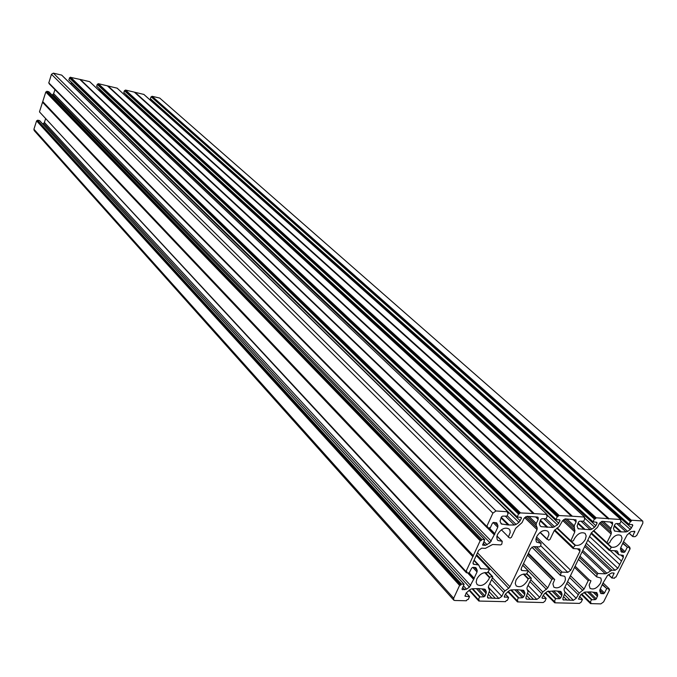 <?xml version="1.0" encoding="UTF-8"?>
<svg xmlns="http://www.w3.org/2000/svg" width="677" height="677" viewBox="0 0 677 677"><rect width="100%" height="100%" fill="white"/><g stroke="black" fill="none" stroke-linecap="round" stroke-linejoin="round"><path stroke-width="1.02" d="M536.531 536.963L570.686 570.296L567.825 572.344L562.096 572.116L561.021 572.886L560.522 575.509L564.508 576.22L565.134 577.1L565.43 579.512L564.677 581.881C561.157 587.204 557.543 588.956 553.82 587.137L552.914 583.87L554.708 579.52L553.101 578.733L551.831 579.453L547.718 587.966L542.819 592.036L539.704 597.359L536.827 599.416L526.909 599.17L525.784 598.003M579.986 556.172L598.146 573.529L597.173 574.231L596.632 576.855L600.846 578.04L601.345 580.291L600.524 583.109C597.097 588.271 593.602 590.014 590.031 588.321L589.151 585.106L590.953 580.798L589.371 579.994L588.22 580.663L584.073 589.083L579.284 593.077L576.186 598.307L573.377 600.321L563.069 599.805L563.027 597.969L565.075 592.671L564.059 589.963L564.246 588.474L591.334 532.884L597.503 527.324L599.424 523.389L611.153 534.077L611.365 532.537L610.434 529.702L612.575 524.252L612.507 522.246L602.293 521.349L599.424 523.389M570.686 570.296L579.994 551.171L579.927 549.225L579.207 548.945L573.199 548.548L573.326 547.566L575.382 545.205L571.329 541.363M616.916 550.909L617.61 551.552L616.671 550.875L609.283 550.418L611.475 547.134C615.088 547.913 618.329 546.009 621.19 541.405L622.053 537.987L621.012 535.515C617.432 533.882 613.954 535.651 610.586 540.805L609.638 542.819L607.379 543.436L606.914 542.692L611.153 534.077M556.816 528.212L570.626 541.338L573.394 540.813L574.341 538.757C577.794 533.442 581.391 531.665 585.123 533.417L586.189 535.939L585.36 539.374C582.474 544.063 579.148 546.009 575.382 545.205M536.04 538.46L541.092 543.403L540.686 545.865L539.493 546.898L533.527 546.593L530.565 548.683L521.265 568.308L521.341 570.237L522.153 570.559L528.424 570.906L526.232 574.248C522.297 573.504 518.887 575.492 516.001 580.223L515.239 583.472L516.212 585.893C520.088 587.856 523.837 586.096 527.451 580.612L528.373 578.573L530.683 577.93L531.242 578.733L527.129 587.331L526.96 588.855L528.06 591.613L526.037 597.012L526.097 598.857L526.909 599.17M476.447 555.707L489.657 569.391L487.381 572.801C483.285 572.04 479.781 574.062 476.87 578.886L476.143 582.135L477.124 584.598C481.169 586.714 485.054 584.945 488.777 579.292L489.691 577.21L492.154 576.542L492.704 577.303L488.566 586.147L488.422 587.695L489.615 590.513L487.618 596.014L487.685 597.884L498.864 598.476L501.818 596.386L489.776 583.566M489.353 569.272L480.416 568.604L478.715 564.999L473.274 564.136L473.172 562.181L478.647 550.325L481.702 548.175L485.375 548.362L492.653 544.486L500.718 544.909L501.775 544.164L502.249 541.338L497.857 540.441L497.172 539.493L496.8 536.92L497.536 534.407C501.183 528.762 505.042 526.96 509.104 528.999L509.967 530.336L510.187 532.554L508.368 537.174L510.145 538.08L511.397 537.386L515.637 528.331L522.077 522.551L523.998 518.455L527.011 516.339L530.523 516.568L537.326 517.025L538.097 517.33L538.207 519.386L535.625 516.915M540.204 532.325L547.092 539.01L548.895 534.745L548.819 532.951L547.854 531.25C543.953 529.363 540.238 531.149 536.683 536.624L535.888 539.603L536.472 542.015L540.931 543.369L536.023 538.57L541.092 543.403M107.694 86.089L572.175 516.221L558.584 515.527L98.36 83.694L107.423 85.844L571.413 516.136M117.113 88.162L107.973 85.979M596.107 522.28L597.089 523.177L595.862 525.707L126.371 95.66L125.99 96.286M126.371 95.66L126.531 95.161M123.806 92.521L124.399 90.752L594.381 519.09L593.06 521.798L123.806 92.521L593.027 521.967M125.524 90.058L134.317 92.123L608.081 518.624L596.158 517.812L125.524 90.058L124.399 90.752M608.141 518.641L134.317 92.123M134.655 92.394L608.885 518.726L620.877 519.521L620.487 520.571L621.224 520.901L619.904 523.575L615.994 523.592L614.928 524.345L613.472 528.398L614.462 530.988L620.454 531.894L626.073 531.919L627.621 531.377L630.295 529.456L632.783 525.513L632.521 524.675L628.925 524.413L630.592 521.256L151.199 96.836L630.236 521.51M143.854 94.425L134.918 92.292M631.548 527.992L152.858 101.804L152.638 102.235M152.858 101.804L153.053 101.237M628.916 524.167L150.379 98.715L628.882 524.337M150.379 98.715L150.979 96.972M151.86 96.422L631.624 520.503L152.08 96.286L151.199 96.836M152.08 96.286L159.721 98.072L642.795 521.188L642.854 523.177L636.727 535.473L635.001 536.692L632.826 536.565L629.094 533.019M642.795 521.188L159.721 98.072M36.592 120.87L459.59 585.402L459.971 585.131L36.592 120.87L33.918 129.222L34.188 130.559L453.708 600.076M36.82 120.726L37.523 120.32L461.096 584.361L461.477 584.09L37.523 120.32M39.655 120.701L37.76 120.176M467.545 572.827L473.612 579.368L469.415 587.128L43.666 123.358L42.676 123.95M43.666 123.358L44.411 122.435L470.718 585.597M45.545 118.89L44.411 122.435M40.019 112.492L466.428 572.784L466.927 571.71L466.055 571.633L39.528 111.95L466.013 571.506M39.486 111.781L42.533 102.244L472.851 556.638L480.162 540.762L45.799 92.013L42.744 101.592L473.308 555.631M42.744 101.592L42.533 102.244M45.799 92.013L46.569 91.987L46.798 91.285L481.812 539.434L484.588 539.577L48.752 91.725L46.798 91.285M54.947 89.618L53.644 93.68L52.078 95.102M487.237 527.747L49.226 83.686L487.288 527.857L490.3 527.781L492.391 523.245L493.541 522.441L496.74 522.932L497.925 525.614L494.836 522.517M486.738 526.579L48.778 82.992L51.46 74.284L53.356 73.15L495.979 510.974L492.898 513.124L51.46 74.284M517.05 516.94L68.868 79.886L69.646 77.753L518.777 513.691L517.093 517.042L521.138 517.338L521.476 518.235L518.921 522.416L516.043 524.438L514.342 525.013L508.063 524.971L501.225 523.913L500.041 521.222L501.429 516.923L502.571 516.119L506.955 516.111L508.275 513.276L507.428 512.929L507.809 511.812L61.649 75.096L53.356 73.15M70.713 83.931L71.66 82.611M80.106 79.632L534.17 513.581L519.885 512.895L70.332 77.322L69.646 77.753M70.332 77.322L79.852 79.378L533.231 513.538M540.001 525.504L541.211 526.672L540.161 525.936L539.332 523.702L540.745 519.496L541.862 518.709L546.077 518.7L547.397 515.916L546.593 515.578L546.974 514.486L89.643 81.655L80.512 79.514M98.69 90.185L99.409 88.949M555.775 519.504L96.676 86.368L97.226 84.397L557.501 516.314L558.187 516.356L558.584 515.527M98.131 83.838L97.454 84.253M557.501 516.314L555.825 519.597L559.701 519.877L560.014 520.757L557.484 524.853L553.033 527.4L547.49 527.104L540.364 520.291M541.211 526.672L546.737 527.044L540.153 520.74L546.982 527.366L547.49 527.104M534.17 513.581L546.881 514.444M518.777 513.691L519.487 513.741L519.885 512.895M507.708 511.77L495.979 510.974M48.736 82.806L486.763 526.435L492.898 513.124M486.763 526.435L487.652 526.782L487.271 527.603M489.243 528.009L494.811 533.645L497.773 527.256L497.925 525.614M494.811 533.645L494.261 534.83L487.432 527.899M48.837 91.767L484.698 539.62L482.676 545.129L485.358 545.374L489.987 542.751L494.261 534.83M481.812 539.434L481.305 540.534L480.162 540.762M472.851 556.638L466.047 571.388M466.428 572.784L469.203 572.894L471.632 568.181L472.774 567.377L475.136 567.47L476.253 568.181L477.183 570.364L477.048 571.955L474.145 578.209L469.203 572.894M473.612 579.368L474.145 578.209M469.415 587.128L466.529 589.168L462.459 589.701L462.086 588.855L464.109 584.217L461.477 584.09M459.971 585.131L460.724 585.156L461.096 584.361M459.59 585.402L453.666 598.248L33.918 129.222M505.406 594.161L508.596 597.698L507.327 600.364L506.261 600.609L505.516 601.667L478.927 601.049L479.189 599.966L478.351 599.67L479.621 596.962L483.928 596.801L485.045 596.005L486.374 591.918L485.468 589.794L484.377 589.117L478.394 588.618L472.097 588.762L470.388 589.354L466.208 592.925L465.048 596.192L469.508 596.708L468.239 599.433L467.138 599.678L466.385 600.761L454.673 600.491L453.742 600.118L453.666 598.248M508.478 597.419L504.204 596.86M543.149 595.286L546.204 598.417L544.943 601.261L543.174 602.547L517.482 601.912L517.854 600.88L517.05 600.601L518.32 597.943L522.475 597.774L523.558 596.996L524.751 594.508L524.92 592.993L523.854 590.564L523.042 590.242L517.304 589.752L511.228 589.904L509.569 590.488L505.482 593.991L504.297 596.505L504.636 597.326M546.204 598.417L542.404 598.282L542.091 597.478L544.545 593.543L547.278 591.58L554.742 590.852L560.26 591.334L561.25 591.986L560.683 591.41M559.312 591.309L562.02 594.025L561.25 591.986M562.02 594.025L561.834 595.515L557.594 591.258M553.896 591.148L560.641 597.952L561.834 595.515M560.641 597.952L559.574 598.722L552.034 591.089M548.455 591.038L555.927 598.629L559.574 598.722M555.927 598.629L555.572 598.883L547.989 591.182M545.696 592.713L554.311 601.489L555.572 598.883M554.311 601.489L555.072 601.768L554.793 602.818L579.444 603.385L581.171 602.132L582.432 599.56L578.496 599.103L580.917 594.55L585.148 592.062L590.793 591.91L596.809 592.646L597.749 595.024L596.361 598.874L595.32 599.627L591.461 599.788L590.192 602.344L590.919 602.623L590.547 603.613L600.854 603.884L603.605 601.895L609.537 589.997L608.792 589.718L609.156 588.745L603.114 582.99L609.156 588.745M602.538 584.454L606.897 588.643L609.072 588.711M606.897 588.643L602.344 584.852M608.581 574.638L612.025 577.904L614.056 573.081L611.763 572.903L607.574 575.365L602.902 583.193L600 589.565L599.797 591.038L600.736 593.416L603.478 593.737L604.51 592.993L606.55 588.897M612.025 577.904L614.504 578.26L615.004 577.261L616.002 577.032L630.126 548.708L629.593 547.989M623.568 541.642L629.898 547.38L629.39 548.404L630.118 548.463M629.898 547.38L627.503 547.253L623.018 543.174M622.832 543.563L627.503 547.253M627.156 547.507L625.074 551.679L624.033 552.432L621.054 551.653L620.597 548.057L623.559 541.541L627.063 535.033L630.989 531.657L634.814 531.335L632.741 536.286M631.971 520.249L642.177 520.943M631.624 520.503L630.592 521.256M608.885 518.726L608.395 518.98L134.385 92.157M594.381 519.09L595.405 518.878L596.158 517.812M597.089 523.177L596.801 522.322L593.06 521.798M585.03 518.43L594.584 527.197L595.862 525.707M594.584 527.197L591.842 529.152L583.456 521.417M581.145 521.29L590.242 529.702L591.842 529.152M590.242 529.702L585.063 529.38L578.09 522.915M584.437 517.727L585.013 518.455L583.701 521.18L579.639 521.197L578.547 521.967L577.117 526.097L578.158 528.72L585.063 529.38M584.92 518.167L584.251 518.125L584.632 517.05L117.07 88.095M572.175 516.221L584.632 517.05M547.092 539.01L548.708 540.178L550.012 539.451L554.218 530.65L559.227 526.503L562.443 520.968L565.38 518.895L576.017 519.834L576.11 521.865L574.189 525.851L566.844 518.988M570.626 541.338L574.807 531.885L574.189 525.851M529.05 516.475L536.286 523.448L538.207 519.386M536.286 523.448L536.108 525.056L527.087 516.339M525.572 516.746L537.216 528.018L536.108 525.056M537.216 528.018L537.039 529.617L524.599 517.558M476.718 554.751L508.672 588.305L509.959 586.798L537.039 529.617M508.672 588.305L504.949 590.953L492.484 577.786M491.595 579.673L503.671 592.46L504.949 590.953M503.671 592.46L501.818 596.386M587.788 540.161L617.873 568.299L623.348 557.306L623.297 555.385L618.786 554.725L617.61 551.552M617.873 568.299L615.097 570.296L586.29 543.233M582.787 550.426L606.854 573.25L611.906 570.161L615.097 570.296M606.854 573.25L605.306 573.808L582.127 551.78M598.146 573.529L605.306 573.808M70.163 77.872L519.487 513.741M488.633 527.975L494.836 534.255M46.569 91.987L481.305 540.534M42.854 101.965L473.384 556.147M97.953 84.371L558.187 516.356M489.479 592.053L495.386 598.392M488.396 594.355L492.069 598.316M37.353 120.836L460.724 585.156M468.67 572.869L474.179 578.793M526.731 595.565L530.286 599.255M527.764 593.416L533.476 599.34M151.673 96.946L631.226 521.298M610.146 550.536L621.486 561.038M589.565 536.514L619.726 564.576M125.118 90.726L595.405 518.878M563.636 596.708L567.081 600.169M564.626 594.694L570.152 600.245M536.345 546.737L562.096 572.116M596.598 576.702L578.463 559.295L596.598 576.702M573.326 547.566L554.742 529.846M609.402 549.512L591.368 532.816M523.363 574.096L528.06 578.894M484.698 572.581L489.378 577.54M502.072 541.304L496.943 536.108L502.089 541.295M546.635 527.002L540.136 520.774M507.691 524.599L500.98 517.888M500.718 522.915L502.055 524.252M501.378 529.82L508.393 536.853M508.156 512.98L507.64 512.472M501.268 517.27L508.74 524.667M514.342 525.013L505.516 516.314M518.921 522.416L70.814 83.872M507.149 515.696L516.043 524.438M521.476 518.235L520.52 517.296M71.55 82.941L520.241 520.867M518.396 513.961L69.418 77.889M68.826 79.708L517.076 516.779M533.154 513.513L79.776 79.344M70.569 77.186L520.266 512.633M508.579 524.7L501.208 517.397M496.359 522.686L497.011 523.338M493.076 522.542L497.773 527.256M494.777 533.806L489.048 528.001M491.307 541.194L53.644 93.68M52.899 94.611L489.987 542.751M487.076 544.79L483.937 541.558M483.2 543.149L485.358 545.374M482.997 545.256L482.54 544.782M46.036 91.869L480.552 540.491M487.711 527.916L494.371 534.678M509.959 586.798L477.505 552.804M547.287 515.62L546.796 515.155M534.018 513.615L80.402 79.522M540.424 520.164L547.642 527.07M553.033 527.4L544.054 518.853M557.484 524.853L546.931 514.858M546.085 518.667L554.675 526.841M560.014 520.757L559.041 519.834M99.274 89.372L558.787 523.329M557.129 516.576L97.226 84.397M96.633 86.182L555.809 519.335M571.337 516.111L107.355 85.801M98.36 83.694L558.948 515.273M547.041 539.298L540.009 532.486L547.067 539.332M488.32 587.196L498.864 598.476M465.387 596.327L464.93 595.819M466.199 592.934L469.381 596.429M484.969 589.261L485.468 589.794M486.374 591.918L483.75 589.1M482.134 589.049L486.23 593.467M485.045 596.005L478.275 588.677M476.633 588.888L483.928 596.801M479.993 596.699L472.707 588.778M472.081 588.753L479.621 596.962M478.351 599.67L469.491 589.989M469.076 590.285L478.774 600.888M488.566 598.223L487.372 596.945M478.808 600.778L469.153 590.226M469.406 590.048L478.317 599.78M39.528 120.557L463.999 584.166M462.002 589.193L462.459 589.701M464.811 589.769L462.721 587.475M463.483 585.833L466.529 589.168M473.722 579.216L467.799 572.835M477.048 571.955L472.758 567.377M476.253 568.181L475.719 567.614M474.442 567.444L477.183 570.364M477.835 564.643L473.942 560.522M474.162 564.491L472.927 563.179M481.288 568.959L479.815 567.394M469.026 572.886L474.12 578.361M489.691 577.21L485.257 572.514M488.066 572.234L492.154 576.542M522.695 565.287L528.119 570.787M522.153 570.559L521.002 569.382M523.549 590.352L524.083 590.911M524.92 592.993L522.246 590.226M520.579 590.175L524.751 594.508M523.558 596.996L516.847 589.997M515.045 590.014L522.475 597.774M518.684 597.681L511.27 589.904M510.712 589.955L518.32 597.943M517.05 600.601L508.309 591.385M507.868 591.706L517.44 601.802M517.473 601.684L507.953 591.647M508.224 591.453L517.025 600.719M528.373 578.573L523.905 574.003M526.731 573.91L530.683 577.93M631.785 524.633L632.783 525.513M627.621 531.377L619.167 523.795M621.063 521.222L630.295 529.456M616.857 523.643L626.073 531.919M621.08 531.606L614.344 525.538M611.475 547.134L607.447 543.419M614.284 525.648L620.936 531.648M615.122 531.242L614.098 530.311M614.073 526.071L620.149 531.547M143.744 94.331L620.792 519.487M609.029 518.684L135.019 92.284M610.654 528.153L603.215 521.408M609.926 521.857L612.575 524.252M601.413 521.51L610.434 529.702M611.365 532.537L600.169 522.348M606.914 542.692L593.763 530.573M620.208 531.563L614.09 526.046L620.234 531.58M628.967 533.104L632.707 536.455M634.831 532.08L633.85 531.2M624.033 552.432L620.318 549.022M620.97 551.391L621.985 552.33M620.758 547.735L625.074 551.679M620.902 555.055L623.348 557.306M614.682 550.773L618.516 554.311M629.576 548.015L630.042 548.438M593.331 530.878L611.119 547.295M594.744 518.836L124.627 90.616M125.296 90.202L595.802 518.066M578.031 523.033L584.911 529.422M570.88 541.448L575.01 545.374M577.557 548.861L579.994 551.171M578.877 528.999L577.769 527.967M577.811 523.49L584.099 529.321M117.003 88.061L584.547 517.016M572.327 516.179L108.075 85.971M573.487 519.437L576.11 521.865M575.001 530.319L563.552 519.589M564.897 518.929L573.986 527.425M570.601 540.593L557.239 527.908M562.697 520.528L574.807 531.885M584.166 529.346L577.828 523.456L584.183 529.355M562.765 599.018L563.823 600.084M554.658 602.682L545.222 593.052M590.513 603.52L581.213 594.338M591.461 599.788L583.955 592.4M581.721 593.974L590.192 602.344M584.353 592.206L591.808 599.534M595.32 599.627L587.678 592.138M589.523 592.189L596.361 598.874M597.546 596.479L593.255 592.299M595.007 592.35L597.749 595.024M597.046 593.018L596.454 592.434M581.315 594.271L590.547 603.385M590.158 602.479L581.619 594.051M582.338 599.297L579.461 596.437M573.377 600.321L564.677 591.613M564.923 587.086L576.186 598.307M578.04 594.533L566.751 583.337M582.829 590.53L569.594 577.506M567.622 581.543L579.284 593.077M570.457 575.721L584.073 589.083M588.22 580.663L574.528 567.377M604.51 592.993L600.321 588.931M601.43 593.678L600.347 592.629M599.78 590.158L603.478 593.737M609.444 589.735L608.995 589.312M613.201 572.962L614.073 573.783M611.991 578.056L608.471 574.722L612.025 578.141M611.906 570.161L585.351 545.154M584.7 546.5L610.366 570.719M575.111 566.175L589.371 579.994M597.089 574.451L579.351 557.476M554.277 601.616L545.603 592.781M545.315 592.993L554.691 602.547M560.937 573.131L534.085 546.627M531.944 547.109L560.48 575.348M567.825 572.344L540.711 545.747M546.102 598.375L543.123 595.328M541.989 597.859L542.404 598.282M536.827 599.416L527.214 589.489M528.06 585.385L539.704 597.359M541.558 593.517L529.888 581.568M530.76 579.724L542.819 592.036M546.457 589.439L528.551 571.261M523.549 563.492L547.718 587.966M551.831 579.453L527.518 555.123M528.145 553.794L553.101 578.733M554.675 579.504L528.398 553.261M546.813 515.121L547.38 515.662M546.974 514.486L89.711 81.689M533.248 513.547L79.852 79.378M68.868 79.886L517.093 517.042M507.657 512.43L508.258 513.014M507.809 511.812L61.725 75.139M486.78 526.689L48.778 82.992M49.269 83.863L487.288 527.857M496.969 535.989L502.249 541.338M571.43 516.153L107.423 85.844M96.676 86.368L555.825 519.597M474.12 560.133L478.715 564.999M505.423 594.118L508.588 597.461M478.817 601.007L469.034 590.319M478.36 599.907L469.364 590.082M466.225 592.883L469.499 596.471M39.613 120.608L464.109 584.217M466.055 571.633L39.528 111.95M476.498 555.563L489.657 569.391M488.269 571.972L492.678 576.635M522.762 565.16L528.424 570.906M526.934 573.656L531.217 578.023M517.482 601.912L507.826 591.732M517.059 600.829L508.19 591.478M614.488 550.765L618.786 554.725M123.849 92.698L593.069 522.052M620.877 519.521L143.812 94.365M150.421 98.893L628.925 524.413M628.941 533.121L632.75 536.531M591.029 533.501L609.283 550.418M593.365 530.853L606.931 543.377M554.294 530.497L573.199 548.548M585.004 518.201L584.454 517.693M545.569 592.807L554.311 601.718M554.7 602.775L545.18 593.077M579.478 596.403L582.432 599.331M581.585 594.067L590.192 602.572M590.547 603.613L581.179 594.364M609.528 589.769L609.012 589.278M578.42 559.38L596.632 576.855M528.407 553.253L554.708 579.52M531.877 547.16L560.522 575.509"/></g></svg>
